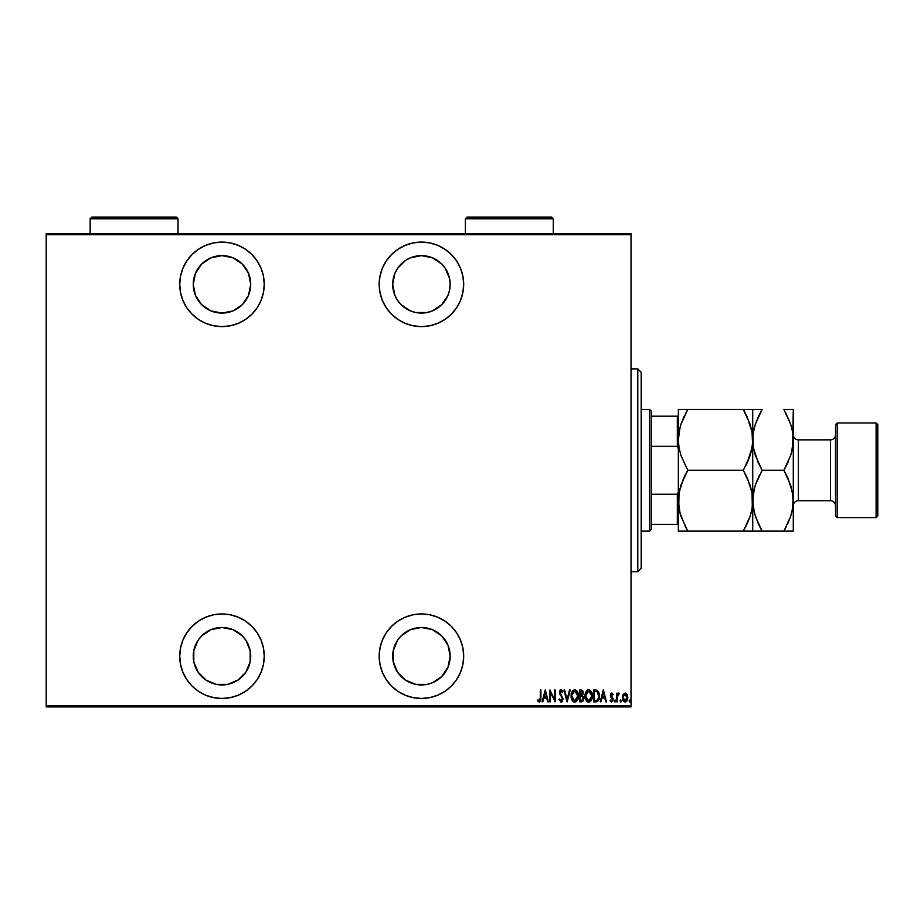 <?xml version="1.0" encoding="UTF-8"?>
<svg xmlns="http://www.w3.org/2000/svg" width="924" height="924" viewBox="0 0 924 924"><rect width="100%" height="100%" fill="white"/><g stroke="black" fill="none" stroke-linecap="round" stroke-linejoin="round"><path stroke-width="1.39" d="M221.991 613.952A42.261 42.261 0 0 1 264.241 656.213A42.261 42.261 0 0 1 221.991 698.463L230.226 697.655L238.161 695.252L245.461 691.348L251.859 686.093L257.115 679.683L261.03 672.383L263.432 664.448L264.241 656.213L263.432 647.967L261.03 640.043L257.115 632.732L251.859 626.333L245.461 621.078L238.161 617.174L230.226 614.76L221.991 613.952L213.744 614.76L205.809 617.174L198.51 621.078L192.111 626.333L186.856 632.732L182.94 640.043L180.538 647.967L179.73 656.213L180.538 664.448L182.94 672.383L186.856 679.683L192.111 686.093L198.51 691.348L205.809 695.252L213.744 697.655L221.991 698.463A42.261 42.261 0 0 1 179.73 656.213A42.261 42.261 0 0 1 221.991 613.952M221.991 242.1A42.261 42.261 0 0 1 264.241 284.361A42.261 42.261 0 0 1 221.991 326.611L230.226 325.802L238.161 323.4L245.461 319.485L251.859 314.229L257.115 307.831L261.03 300.531L263.432 292.596L264.241 284.361L263.432 276.114L261.03 268.179L257.115 260.88L251.859 254.481L245.461 249.226L238.161 245.31L230.226 242.908L221.991 242.1L213.744 242.908L205.809 245.31L198.51 249.226L192.111 254.481L186.856 260.88L182.94 268.179L180.538 276.114L179.73 284.361L180.538 292.596L182.94 300.531L186.856 307.831L192.111 314.229L198.51 319.485L205.809 323.4L213.744 325.802L221.991 326.611A42.261 42.261 0 0 1 179.73 284.361A42.261 42.261 0 0 1 221.991 242.1M421.436 613.952A42.261 42.261 0 0 1 463.686 656.213A42.261 42.261 0 0 1 421.436 698.463L429.683 697.655L437.606 695.252L444.906 691.348L451.316 686.093L456.572 679.683L460.475 672.383L462.878 664.448L463.686 656.213L462.878 647.967L460.475 640.043L456.572 632.732L451.316 626.333L444.906 621.078L437.606 617.174L429.683 614.76L421.436 613.952L413.19 614.76L405.266 617.174L397.955 621.078L391.557 626.333L386.301 632.732L382.397 640.043L379.995 647.967L379.175 656.213L379.995 664.448L382.397 672.383L386.301 679.683L391.557 686.093L397.955 691.348L405.266 695.252L413.19 697.655L421.436 698.463A42.261 42.261 0 0 1 379.175 656.213A42.261 42.261 0 0 1 421.436 613.952M421.436 242.1A42.261 42.261 0 0 1 463.686 284.361A42.261 42.261 0 0 1 421.436 326.611L429.683 325.802L437.606 323.4L444.906 319.485L451.316 314.229L456.572 307.831L460.475 300.531L462.878 292.596L463.686 284.361L462.878 276.114L460.475 268.179L456.572 260.88L451.316 254.481L444.906 249.226L437.606 245.31L429.683 242.908L421.436 242.1L413.19 242.908L405.266 245.31L397.955 249.226L391.557 254.481L386.301 260.88L382.397 268.179L379.995 276.114L379.175 284.361L379.995 292.596L382.397 300.531L386.301 307.831L391.557 314.229L397.955 319.485L405.266 323.4L413.19 325.802L421.436 326.611A42.261 42.261 0 0 1 379.175 284.361A42.261 42.261 0 0 1 421.436 242.1M449.618 289.963L447.978 295.357L441.753 304.677L432.432 310.903L427.038 312.543L415.823 312.543L410.441 310.903L401.12 304.677L397.539 300.323L394.883 295.357L392.7 284.361L394.883 273.354L397.539 268.387L405.474 260.464L410.441 257.808L421.436 255.625A28.736 28.736 0 0 1 450.173 284.361A28.736 28.736 0 0 1 421.436 313.086A28.736 28.736 0 0 1 392.7 284.361A28.736 28.736 0 0 1 421.436 255.625L432.432 257.808L441.753 264.033L445.322 268.387L449.618 278.748L450.173 284.361L449.48 290.598M421.436 627.477A28.736 28.736 0 0 1 450.173 656.213A28.736 28.736 0 0 1 421.436 684.938A28.736 28.736 0 0 1 392.7 656.213A28.736 28.736 0 0 1 421.436 627.477L432.432 629.66L441.753 635.885L447.978 645.218L450.173 656.213L447.978 667.209L441.753 676.53L432.432 682.755L427.038 684.395L415.823 684.395L405.474 680.099L397.539 672.175L393.254 661.815L393.254 650.6L397.539 640.24L401.12 635.885L410.441 629.66L421.436 627.477L415.823 628.031M221.991 255.625A28.736 28.736 0 0 1 250.716 284.361A28.736 28.736 0 0 1 221.991 313.086A28.736 28.736 0 0 1 193.255 284.361A28.736 28.736 0 0 1 221.991 255.625L232.987 257.808L242.307 264.033L248.533 273.354L250.716 284.361L248.533 295.357L242.307 304.677L232.987 310.903L221.991 313.086L210.984 310.903L201.663 304.677L195.438 295.357L193.255 284.361L195.438 273.354L201.663 264.033L210.984 257.808L221.991 255.625M221.991 627.477A28.736 28.736 0 0 1 250.716 656.213A28.736 28.736 0 0 1 221.991 684.938A28.736 28.736 0 0 1 193.255 656.213A28.736 28.736 0 0 1 221.991 627.477L232.987 629.66L242.307 635.885L245.876 640.24L250.173 650.6L250.173 661.815L245.876 672.175L237.953 680.099L227.593 684.395L216.378 684.395L206.017 680.099L198.094 672.175L193.809 661.815L193.809 650.6L198.094 640.24L201.663 635.885L210.984 629.66L221.991 627.477L216.378 628.031M631.023 705.901L46.2 705.901L46.2 234.661L631.023 234.661L631.023 705.901L631.023 233.645L46.2 233.645L631.023 233.645L631.023 234.661L46.2 234.661L46.2 705.901L631.023 705.901L631.023 706.918L631.023 705.901M623.099 694.478L622.383 697.146L622.972 700.334L624.405 701.87L625.814 701.87L627.708 698.971L627.454 695.194L625.433 693.069L623.099 694.478L622.383 697.551L625.109 701.997L627.835 697.551L627.119 694.467L625.109 693.046L623.099 694.478M617.371 701.847L616.77 701.847L617.371 701.847L617.625 695.402L619.346 693.346L618.248 693.196L617.371 694.467L616.77 693.196L616.77 701.847L616.77 693.196L616.77 701.847L617.371 701.847L617.498 695.968L619.346 693.346L617.371 694.467L616.77 693.196L617.371 693.196M613.12 694.282L611.746 693.046L610.672 693.901L610.521 696.326L612.508 699.78L611.723 700.923L610.51 700.022L610.21 701.05L611.584 701.997L612.797 701.062L612.993 698.486L611.007 695.091L611.549 694.143L612.693 695.021L613.12 694.282L611.746 693.046L613.12 694.282L611.746 693.046L613.12 694.282L612.693 695.021L613.005 694.074M595.125 690.009L593.705 690.009L593.705 701.847L597.701 701.351L599.329 697.978L598.44 691.556L596.835 690.216L593.705 690.009L593.705 701.847L595.888 701.847L593.705 701.847L593.705 690.009L595.703 690.032M581.774 701.836L579.752 701.847L582.674 701.512L583.852 698.486L582.455 695.46L583.206 693.624L582.801 690.944L579.752 690.009L579.752 701.847L579.752 690.009L579.752 701.847L581.635 701.847L583.852 698.486L582.455 695.46L583.24 692.942L581.081 690.009L579.752 690.009L581.346 690.02M569.531 690.009L570.2 690.009L567.163 701.847L570.2 690.009L569.531 690.009L567.082 699.56L564.645 690.009L563.975 690.009L567.013 701.847L563.975 690.009L567.013 701.847L570.2 690.009L569.531 690.009L567.082 699.56L564.645 690.009L563.975 690.009L564.645 690.009M550.473 701.847L550.473 692.538L555.185 701.847L555.185 690.009L554.573 690.009L554.573 699.341L549.872 690.009L549.872 701.847L550.473 701.847L549.872 701.847L550.473 701.847L550.473 692.538L555.185 701.847L555.185 690.009L554.573 690.009L554.573 699.341L549.872 690.009L549.872 701.847L549.999 690.009M540.274 699.306L540.309 697.886L539.731 700.785L537.953 699.872L537.583 700.785L539.281 702.148L540.783 700.45L540.921 690.009L540.309 690.009L540.309 697.886L539.327 700.935L537.953 699.872L537.583 700.785L539.281 702.148L540.921 698.001L540.921 690.009L540.309 690.009L540.286 699.191M542.792 701.847L542.134 701.847L545.172 690.009L542.134 701.847L542.792 701.847L543.762 698.059L546.719 698.059L547.689 701.847L548.359 701.847L545.322 690.009L542.134 701.847L542.792 701.847L543.762 698.059L546.719 698.059L547.689 701.847L548.359 701.847L545.322 690.009L548.359 701.847L547.689 701.847M560.972 702.148L562.358 701.385L563.062 698.948L560.036 692.423L560.787 690.956L562.346 692.446L562.912 691.718L560.88 689.731L559.771 690.748L559.517 693.393L562.208 697.77L562.381 699.595L561.099 700.935L559.563 698.96L558.974 699.56L561.087 702.148L563.062 698.948L560.036 692.423L561.03 690.921L562.346 692.446L562.912 691.718L561.099 689.708L559.424 692.469L562.462 698.925L561.099 700.935L559.563 698.96L558.974 699.56L561.584 702.055M571.113 695.98L572.984 701.408L574.763 702.148L576.53 701.397L578.389 695.922L576.495 690.436L574.705 689.708L572.949 690.494L571.113 695.98C570.917 699.075 572.129 701.131 574.763 702.148C577.385 701.108 578.597 699.029 578.389 695.922C578.597 692.792 577.373 690.713 574.705 689.708C572.106 690.794 570.905 692.885 571.113 695.98M585.065 695.98L586.948 701.408L588.715 702.148L590.482 701.397L592.342 695.922L590.448 690.436L588.657 689.708L586.902 690.494L585.065 695.98C584.869 699.075 586.082 701.131 588.715 702.148C591.337 701.108 592.55 699.029 592.342 695.922C592.55 692.792 591.325 690.713 588.657 689.708C586.059 690.794 584.857 692.885 585.065 695.98M600.889 701.847L600.23 701.847L603.268 690.009L600.23 701.847L600.889 701.847L601.859 698.059L604.816 698.059L605.786 701.847L606.456 701.847L603.418 690.009L600.23 701.847L600.889 701.847L601.859 698.059L604.816 698.059L605.786 701.847L606.456 701.847L603.418 690.009L606.456 701.847L605.786 701.847M614.495 701.016L615.095 701.997L615.707 701.016L615.095 701.997L614.495 701.016L614.945 701.963L615.569 701.628L615.257 700.057L614.495 701.016L615.095 700.022L614.495 701.016L615.095 700.022L615.707 701.016L615.095 700.022L615.707 701.016L615.095 701.997L615.707 701.016L615.095 701.997L614.495 701.016L615.095 700.022L615.707 701.016L615.095 701.997L614.495 701.016L615.095 700.022L615.707 701.016L615.095 701.997L614.945 700.057M620.108 701.016L620.997 701.882L620.997 700.138L620.131 700.692L620.709 700.022L620.108 701.016L620.709 700.022L621.321 701.016L620.709 700.022L621.321 701.016L620.709 701.997L621.321 701.016L620.709 701.997L620.108 701.016L620.709 700.022L621.321 701.016L620.709 701.997L620.108 701.016M629.209 700.854L629.96 701.963L630.284 700.392L629.232 700.692L629.81 700.022L629.209 701.016L629.81 700.022L630.422 701.016L629.81 700.022L630.422 701.016L629.81 701.997L630.422 701.016L629.81 701.997L629.209 701.016L629.81 700.022L630.422 701.016L629.81 701.997L629.209 701.016L629.81 700.022L630.422 701.016L629.81 701.997L629.209 701.016L629.81 700.022L630.422 701.016L629.81 701.997L629.209 701.016L629.891 701.986M46.2 706.918L631.023 706.918L46.2 706.918L46.2 705.901L46.2 706.918M540.309 690.009L540.921 690.009L540.921 698.001M539.431 702.136L537.583 700.785L537.953 699.872L539.547 700.9M537.953 699.872L538.611 700.565M540.783 700.45L540.898 699.237M545.241 692.295L546.407 696.835L544.074 696.835L545.241 692.295L546.407 696.835L544.074 696.835L545.241 692.295M554.573 690.009L555.185 690.009L555.047 701.847M559.112 699.988L559.563 698.96M561.411 700.877L560.614 700.773M561.965 700.496L562.381 699.595M562.208 700.115L562.058 697.458M561.954 697.262L559.424 692.469L560.66 689.801M561.642 696.788L559.424 692.469M560.695 695.553L559.932 694.49M559.528 691.499L559.771 690.748M562.774 691.383L562.196 692.099M562.127 691.961L561.03 690.921L560.036 692.423L561.422 695.125M561.157 690.933L560.083 691.937M562.358 701.397L561.342 702.125M572.961 690.471L572.326 691.256M577.627 692.064L576.853 690.817M577.985 693L578.216 693.936M578.239 694.051L578.343 694.917M578.378 696.419L578.216 697.874M577.627 699.768L576.541 701.385L577.627 699.768M576.149 701.709L574.763 702.148M574.266 702.101L573.642 701.882M572.984 701.397L571.425 698.567M571.286 697.943L571.148 696.985M571.286 697.932L571.875 699.803M576.53 701.397L577.154 700.635L576.53 701.397M576.022 691.395L574.728 690.921L577.777 695.922L574.728 700.935L575.906 700.577L574.728 700.935L571.713 695.98L571.817 697.343M571.864 697.562L571.748 695.171L574.728 690.921L576.795 692.215M577.512 698.082L577.142 699.064M577.754 696.731L577.639 697.528M573.019 700.08L572.36 699.064M574.728 690.921L573.954 691.094L574.728 690.921M573.284 691.545L573.954 691.094M572.06 693.589L572.822 692.053M583.009 691.429L582.57 690.598M583.506 696.661L583.783 697.62M583.367 700.646L582.686 701.512L583.379 700.646M581.254 700.635L580.364 700.635L581.681 700.611L583.229 698.163L582.328 696.511L580.769 696.234M582.582 693.52L580.364 695.021L580.364 691.233L582.57 692.33L582.397 694.132L581.346 694.975M582.316 691.73L582.57 692.33M581.681 694.883L582.397 694.132M580.364 700.635L580.364 696.234L580.364 700.635M582.617 692.642L582.582 693.566M580.769 695.021L580.364 691.233L581.196 691.233M585.111 694.975L585.239 694.028M586.913 690.482L587.676 689.939M591.938 692.988L592.169 693.936M592.192 694.063L592.33 695.437M592.307 696.927L592.076 698.371M590.101 701.709L589.212 702.101M588.472 702.136L587.756 701.951M587.595 701.882L586.313 700.658M586.313 700.646L585.377 698.567M585.239 697.943L585.1 696.962M587.93 689.835L586.278 691.256M585.239 697.932L585.828 699.803M590.482 701.397L591.106 700.635M589.986 691.395L588.692 690.921L591.741 695.922L588.692 700.935L589.859 700.577L588.692 700.935L585.666 695.98L585.781 697.343M591.464 698.082L590.401 700.103M585.701 696.777L586.313 699.064L585.666 695.98L588.692 690.921L587.907 691.094L589.281 691.013L590.748 692.215M587.248 691.545L587.907 691.094M586.012 693.589L586.255 692.954M585.701 695.171L585.816 694.374M599.41 694.756L597.227 690.367M599.329 694.109L598.879 692.457M596.685 701.778L595.888 701.847C598.567 701.12 599.757 699.191 599.468 696.084L599.468 695.691M599.364 697.747L598.44 700.519M599.087 699.029L597.401 701.535M596.477 691.383L595.368 691.244M596.996 691.556L598.844 696.673L597.632 699.988L594.317 700.635L594.317 691.233L594.317 700.635L595.645 700.623M598.844 696.673L597.643 699.976M598.267 692.954L598.787 694.802M596.165 700.588L597.158 700.334M603.337 692.295L604.504 696.835L602.171 696.835L603.337 692.295L604.504 696.835L602.171 696.835L603.337 692.295M612.312 694.444L611.549 694.143M612.693 695.021L611.734 694.109L611.007 695.275L611.734 694.109L611.18 696.061L612.878 698.163L611.515 696.534M611.896 694.143L611.007 695.275L611.896 694.143M612.797 697.99L613.109 699.156M610.094 700.831L610.51 700.022L610.094 700.831L611.584 701.997L610.094 700.831L611.584 701.997L613.12 699.503M613.051 700.311L612.808 701.039M611.572 700.935L610.51 700.022L611.723 700.923L612.52 699.549L611.572 700.935L610.51 700.022L611.572 700.935M612.473 699.999L610.637 696.65L611.538 697.828L610.637 696.65L610.672 693.889M611.63 693.058L610.394 695.322M617.59 694.005L618.745 693.046L619.346 693.346L618.399 694.167M617.371 694.467L618.918 693.069M617.96 694.605L618.999 694.259L617.428 696.638M617.417 696.858L617.394 697.458M621.286 700.692L620.789 701.986M627.835 697.551L627.396 699.999M626.876 700.981L625.929 701.813M623.966 701.628L622.764 699.861M622.51 698.971L623.55 701.235M626.137 701.709L627.049 700.715M623.03 696.788L625.386 694.132L624.566 694.213L627.234 697.551L624.566 700.831L625.375 700.912L622.984 697.551L623.226 699.133M627.165 696.638L627.223 697.828M626.114 694.513L626.98 695.922M625.248 694.12L625.894 694.351M624.566 700.831L623.654 700.057M623.446 699.687L623.007 696.996L623.816 694.813M623.735 694.929L623.192 696.072M630.387 700.692L629.81 701.997M571.748 695.171L571.864 694.374M577.639 694.328L577.754 695.125M583.09 699.433L582.767 700.069M591.73 696.326L591.106 699.064M588.692 700.935L586.313 699.064M591.591 694.328L591.707 695.125M598.798 697.274L598.544 698.44M397.955 249.226L391.557 254.481M386.301 260.88L382.397 268.179M462.878 292.596L463.686 284.361M460.475 268.179L456.572 260.88M451.316 254.481L450.392 253.58M410.441 310.903L405.474 308.246M445.322 268.387L447.978 273.354M437.399 308.246L432.432 310.903M427.038 312.543L421.436 313.086M386.301 632.732L382.397 640.043M386.301 679.683L391.557 686.093M451.316 686.093L452.46 684.903M456.572 679.683L460.475 672.383M462.878 664.448L463.686 656.213M460.475 640.043L459.413 637.676M410.441 682.755L405.474 680.099M405.474 632.316L410.441 629.66M432.432 629.66L437.399 632.316M192.111 314.229L193.104 315.2M238.161 245.31L236.856 244.802M193.809 289.963L193.255 284.361M237.953 308.246L232.987 310.903M227.593 312.543L221.991 313.086M192.111 626.333L191.106 627.373M193.809 661.815L193.255 656.213M232.987 629.66L237.953 632.316M641.164 372.314L641.164 568.133L637.791 571.702L631.023 571.506L637.791 571.506L641.164 568.133L641.164 372.245L637.791 368.872L637.791 571.506L637.791 369.057M631.023 571.702L637.791 571.702L641.164 568.248M651.304 446.315L651.304 411.122L649.618 409.436L649.618 531.127L651.304 529.44L651.304 446.315L651.304 529.44L649.618 531.127L649.618 409.436L641.164 409.436L649.618 409.436L651.304 411.122L651.304 446.315L677.338 446.315L678.355 448.949L677.338 446.315L677.338 416.193L651.304 416.193L677.338 416.193L677.338 446.315L651.304 446.315M641.164 531.127L649.618 531.127L641.164 531.127M678.355 416.193L677.338 416.193L678.355 416.193M678.355 491.614L677.338 494.248L651.304 494.248L677.338 494.248L677.338 524.37L678.355 524.37L677.338 524.37L677.338 494.248L678.355 491.614M651.304 524.37L677.338 524.37L651.304 524.37M837.236 422.961L835.539 424.647L835.539 515.915L837.236 517.613L837.236 422.961L837.236 517.613L876.114 517.613L877.8 515.915L877.8 424.647L876.114 422.961L876.114 517.613L876.114 422.961L837.236 422.961L876.114 422.961L877.8 424.647L877.8 515.915L876.114 517.613L837.236 517.613L835.539 515.915L835.539 424.647L837.236 422.961M798.359 439.859A5.07 5.07 0 0 1 793.289 434.788A5.07 5.07 0 0 0 798.359 439.859L798.359 500.704L830.468 500.704A5.07 5.07 0 0 1 835.539 505.774A5.07 5.07 0 0 0 830.468 500.704L830.468 439.859L798.359 439.859L830.468 439.859A5.07 5.07 0 0 0 835.539 434.788A5.07 5.07 0 0 1 830.468 439.859L830.468 500.704L798.359 500.704A5.07 5.07 0 0 0 793.289 505.774A5.07 5.07 0 0 1 798.359 500.704L798.359 439.859M679.983 427.558L678.355 439.859L679.024 431.982L680.965 424.232L687.768 409.436L743.312 409.436L750.069 424.139L752.021 431.866L752.725 439.859L752.044 447.736L750.103 455.486L743.312 470.281L687.768 470.281L681 455.578L679.048 447.851L678.355 439.859L679.013 447.655M679.983 488.403L678.355 500.704L679.024 492.839L680.965 485.077L687.768 470.281L743.312 470.281L750.069 484.984L752.021 492.711L752.725 500.704L752.044 508.581L750.103 516.331L743.312 531.127L687.768 531.127L681 516.424L679.048 508.697L678.355 500.704L679.036 508.639M678.528 531.127L752.725 531.127L747.1 531.127L752.725 531.127L752.055 492.908M679.983 513.005L678.355 500.704L678.355 531.127L679.024 492.839L683.321 478.978M751.085 513.005L752.044 508.627L750.103 516.331L743.312 531.127L750.092 516.377M751.073 513.039L752.032 508.639M747.366 478.124L752.021 492.711L752.725 500.704L752.044 508.581M687.768 470.281L683.979 477.523L687.768 470.281L681 455.578L679.048 447.851L678.355 439.859L678.355 500.704L678.355 439.859L679.024 431.982L680.965 424.232L687.768 409.436L680.988 424.185L683.979 416.678M679.048 492.711L680.006 488.346M745.841 465.615L750.092 455.532M751.085 452.159L752.54 443.867L752.055 432.062M747.1 416.701L752.021 431.866L752.725 439.859L752.044 447.736L747.1 463.016M679.048 431.866L679.995 427.523M678.528 409.436L687.768 409.436L685.158 414.241M752.552 409.436L683.979 409.436M745.818 409.436L743.312 409.436L747.1 416.678M745.044 412.578L743.312 409.436M747.759 461.584L750.08 455.532M751.073 452.217L752.021 447.851M747.331 478.031L743.312 470.281M752.021 508.697L752.725 500.704L752.725 409.436L752.725 439.859L753.395 431.982L755.335 424.232L762.138 409.436L753.406 409.436M750.069 516.424L747.1 523.885M747.089 531.127L743.312 531.127L745.911 526.322M752.552 531.127L762.138 531.127L755.37 516.424L752.898 504.723L753.395 492.839L755.335 485.077L762.138 470.281L755.37 455.578L753.418 447.851L752.725 439.859L752.725 531.127L755.358 531.127L752.725 531.127M750.092 409.436L747.1 409.436M685.227 474.948L683.979 477.523M686.024 527.985L680.018 513.143M685.25 531.127L687.768 531.127M680.976 531.127L683.979 531.127M678.355 409.436L678.355 439.859L678.355 409.436M760.394 527.985L762.138 531.127L793.289 531.127L793.289 500.704L793.289 531.127L787.664 531.127L792.596 531.127M754.388 513.143L752.725 500.704L753.406 508.639M759.736 531.127L762.138 531.127L758.35 523.885L754.354 513.005M754.377 488.346L752.725 500.704L753.395 492.839L755.335 485.077L762.138 470.281L755.358 485.031L757.692 478.978M753.418 492.711L754.354 488.415M759.597 474.948L758.35 477.523M754.365 427.535L752.898 435.839L753.383 447.655M753.418 431.866L754.354 427.569M755.37 424.139L758.35 416.678L755.37 424.139M785.619 412.578L790.644 424.139L792.596 431.866L793.289 439.859L793.289 409.436L792.607 447.736L790.667 455.486L783.875 470.281L762.138 470.281L758.35 463.039L753.418 447.851L752.725 439.859L753.395 431.982L755.335 424.232L759.528 414.241M791.637 452.217L793.289 439.859L793.289 500.704L793.289 439.859L792.607 447.736L790.667 455.486L783.875 470.281L790.644 484.984L793.115 496.696L792.607 508.581L790.667 516.331L783.875 531.127L786.474 526.322M793.289 409.436L783.875 409.436L790.644 424.139L792.596 431.866L793.289 439.859L792.63 432.062M786.266 409.436L783.875 409.436M791.649 513.039L793.115 504.723L792.63 492.908M791.649 513.005L792.607 508.627L790.667 516.331L783.875 531.127L790.655 516.377L787.664 523.885M787.895 478.031L792.596 492.711L793.289 500.704L792.607 508.581M792.596 447.851L791.649 452.148M786.405 465.615L788.322 461.584M787.929 478.124L783.875 470.281L787.664 463.039M755.358 531.127L758.35 531.127M762.138 531.127L787.652 531.127M762.138 470.281L783.875 470.281M790.655 409.436L787.664 409.436M758.35 416.678L762.138 409.436L758.35 409.436M465.384 218.769L467.07 217.082L551.582 217.082L553.268 218.769L553.268 233.645L553.268 218.769L465.384 218.769L465.384 233.645L465.384 218.769L553.268 218.769L551.582 217.082L467.07 217.082L465.384 218.769M90.148 218.769L91.834 217.082L176.345 217.082L178.043 218.769L178.043 233.645L178.043 218.769L90.148 218.769L90.148 233.645L90.148 218.769L178.043 218.769L176.345 217.082L91.834 217.082L90.148 218.769M631.023 368.872L637.791 368.872"/></g></svg>
